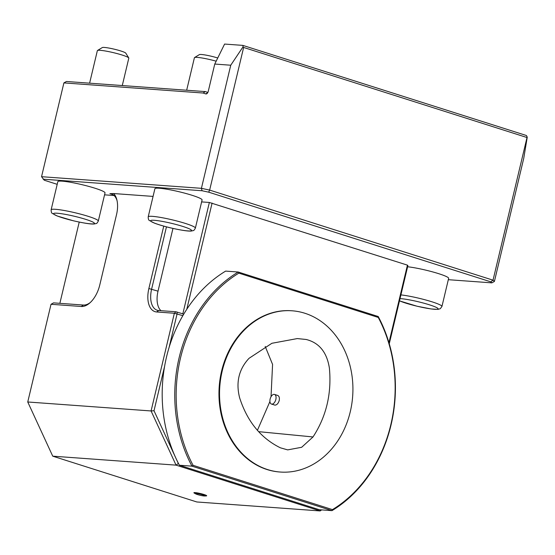 <?xml version="1.0" encoding="UTF-8"?>
<svg xmlns="http://www.w3.org/2000/svg" width="555" height="555" viewBox="0 0 555 555"><rect width="100%" height="100%" fill="white"/><g stroke="black" fill="none" stroke-linecap="round" stroke-linejoin="round"><path stroke-width="0.83" d="M271.825 404.13A5.051 2.81 -72.4 0 0 275.759 399.773A5.051 2.81 -72.4 0 0 274.517 394.432A5.051 2.81 -72.4 0 0 270.313 398.393A5.051 2.81 -72.4 0 0 271.457 404.061A5.051 2.81 -72.4 0 0 271.825 404.13M271.457 404.061L274.975 405.136C276.876 405.004 278.291 403.471 279.214 400.523C279.692 397.831 279.186 396.138 277.687 395.438L274.517 394.432M265.214 346.438L272.574 364.427L271.027 396.749M269.931 401.487L257.416 430.312M280.365 447.802L287.691 449.883L301.663 447.281L313.013 436.952C326.34 416.465 331.793 393.495 329.379 368.027C326.888 352.231 319.146 342.712 306.138 339.473L297.313 338.578L271.894 343.281L249.028 358.322C238.872 369.221 235.736 382.353 239.607 397.727C247.259 421.502 260.843 438.193 280.365 447.802M172.966 228.431L158.022 291.167A21.222 11.794 -72.4 0 0 160.929 310.682M166.458 226.849L151.619 289.134A21.222 11.794 -72.4 0 0 157.183 310.224A21.222 11.794 -72.4 0 0 158.723 310.522L175.949 311.771L182.824 313.846L209.36 202.464L407.432 265.144L407.89 265.567L389.263 343.767M238.851 273.136L238.213 272.019L378.212 316.517A133.734 110.202 -85.8 0 1 331.959 510.649L332.459 509.615A132.721 109.37 94.2 0 0 378.246 317.439L238.851 273.136A132.721 109.37 94.2 0 0 193.071 465.312L191.961 466.151L179.397 465.236L319.402 509.74L331.959 510.649L191.961 466.151A133.734 110.202 -85.8 0 1 238.213 272.019L225.649 271.104A133.734 110.202 94.2 0 0 186.799 309.246A133.734 110.202 94.2 0 0 182.845 315.67L174.353 313.256L156.656 311.966A23.241 12.918 107.6 0 1 148.872 288.538L163.746 226.114M117.07 200.709A21.222 11.794 -72.4 0 0 111.43 193.952A21.222 11.794 -72.4 0 0 109.89 193.66L113.643 193.542A23.241 12.918 107.6 0 1 116.862 199.814A23.241 12.918 107.6 0 1 116.529 214.625L99.775 284.965A23.241 12.918 107.6 0 1 89.632 303.099A23.241 12.918 107.6 0 1 81.287 306.485L51.025 304.286L27.75 401.987L151.078 410.957L174.353 313.256L175.949 311.771M51.025 304.286L53.564 302.87L83.354 305.042A21.222 11.794 -72.4 0 0 90.319 302.489M242.868 45.392L224.595 44.06L214.757 64.054L230.748 65.219L243.055 46.807L242.868 45.392L526.424 135.517L527.25 137.141L523.74 158.348L494.408 281.447L491.869 282.863L490.766 281.836L493.034 280.171L494.408 281.447M214.757 64.054L208.257 91.339A2.83 1.575 107.6 0 1 207.022 93.545A2.83 1.575 107.6 0 1 205.794 93.913L203.13 93.025L63.894 82.903L41.549 176.691L201.416 188.318L230.748 65.219M63.894 82.903L66.433 81.488L205.274 91.589L203.13 93.025M207.868 92.414L205.274 91.589L207.854 92.442M182.845 315.67A133.734 110.202 94.2 0 0 169.095 347.437L177.094 313.846L177.08 312.021M320.658 509.83L320.152 510.94L176.06 465.139L52.732 456.168L196.831 501.97L320.152 510.94L321.643 509.899M41.549 176.691L44.268 180.222L57.2 184.329M490.766 281.836L208.701 192.176L209.644 190.094L201.416 188.318L202.082 190.747L43.158 179.189M208.701 192.176L202.082 190.747M209.644 190.094L493.034 280.171L527.014 137.529L243.631 47.453L209.644 190.094M448.315 279.692L491.869 282.863M388.951 342.712L407.432 265.144M212.1 203.054L186.799 309.246M183.483 314.581L182.824 313.846M209.36 202.464L201.618 201.902M113.643 193.542L153.069 196.408M114.08 195.533L104.555 194.84M79.219 222.083L59.864 303.328M27.75 401.987L52.732 456.168M105.02 192.89A24.253 2.664 -166.6 0 0 82.043 184.683A24.253 2.664 -166.6 0 0 57.838 181.651L51.136 209.79A24.253 2.664 13.4 0 1 51.837 209.36A24.253 2.664 13.4 0 1 77.929 213.453A24.253 2.664 13.4 0 1 98.311 221.029L105.02 192.89M400.904 294.899A24.253 2.664 13.4 0 1 427.156 300.373A24.253 2.664 13.4 0 1 441.94 306.464L448.641 278.326A24.253 2.664 -166.6 0 0 433.857 272.234A24.253 2.664 -166.6 0 0 407.606 266.761M202.082 199.953A24.253 2.664 -166.6 0 0 179.105 191.746A24.253 2.664 -166.6 0 0 154.9 188.714L148.199 216.852A24.253 2.664 13.4 0 1 148.9 216.422A24.253 2.664 13.4 0 1 174.992 220.515A24.253 2.664 13.4 0 1 195.381 228.091L202.082 199.953M243.631 47.453L243.055 46.807M527.25 137.141L527.014 137.529M176.06 465.139L151.078 410.957L154.012 410.735L178.328 463.481L176.06 465.139M178.328 463.481L178.509 463.536A133.734 110.202 94.2 0 0 179.397 465.236M169.095 347.437A133.734 110.202 94.2 0 0 164.613 366.231L154.012 410.735M164.613 366.231A133.734 110.202 94.2 0 0 178.509 463.536M186.667 90.236L194.417 57.713A16.164 1.776 13.4 0 1 194.562 57.547A16.164 1.776 13.4 0 1 194.888 57.429A16.164 1.776 13.4 0 1 216.166 61.189M194.562 57.547L199.391 54.612A12.127 1.332 13.4 0 1 199.633 54.529A12.127 1.332 13.4 0 1 217.74 57.991M89.605 83.174L97.354 50.651A16.164 1.776 13.4 0 1 97.5 50.484A16.164 1.776 13.4 0 1 97.826 50.366A16.164 1.776 13.4 0 1 122.218 55.063A16.164 1.776 13.4 0 1 128.76 57.935A16.164 1.776 13.4 0 1 128.809 58.143L122.28 85.553M97.5 50.484L102.321 47.557A12.127 1.332 13.4 0 1 102.571 47.466A12.127 1.332 13.4 0 1 114.968 49.353A12.127 1.332 13.4 0 1 125.77 53.141L128.76 57.935M204.344 495.983A20.209 20.209 0 0 0 206.287 495.92A6.563 0.722 -166.6 0 0 200.466 493.555A6.563 0.722 -166.6 0 0 194.195 493.041A20.209 20.209 0 0 0 195.901 493.971A4.849 0.534 13.4 0 1 196.338 493.52A4.849 0.534 13.4 0 1 202.665 494.866A4.849 0.534 13.4 0 1 204.344 495.983A4.849 0.534 13.4 0 1 197.441 494.547A4.849 0.534 13.4 0 1 195.901 493.971M193.071 465.312L332.459 509.615M378.246 317.439L378.212 316.517M292.09 310.793L291.521 310.751A80.836 66.614 94.2 0 0 219.218 386.544A80.836 66.614 94.2 0 0 279.796 472L280.365 472.041A80.836 66.614 94.2 0 0 350.267 411.775A80.836 66.614 94.2 0 0 292.09 310.793A80.836 66.614 94.2 0 0 219.794 386.585A80.836 66.614 94.2 0 0 280.365 472.041M313.013 436.952L258.623 431.651M148.872 288.538L158.022 291.167M156.656 311.966L158.723 310.522M81.287 306.485L83.354 305.042M207.723 92.685L205.794 93.913M112.852 194.604L109.89 193.66M400.016 298.625A21.021 2.303 13.4 0 1 431.082 305.354A21.021 2.303 13.4 0 1 430.264 308.809A21.021 2.303 13.4 0 1 399.496 300.81M151.21 220.356A21.021 2.303 13.4 0 1 185.28 227.245A21.021 2.303 13.4 0 1 176.643 229.194A21.021 2.303 13.4 0 1 151.21 220.356M54.14 213.293A21.021 2.303 13.4 0 1 88.217 220.182A21.021 2.303 13.4 0 1 79.58 222.132A21.021 2.303 13.4 0 1 54.14 213.293M441.94 306.464L440.316 308.677L438.041 309.378L431.055 308.955L417.096 306.235L399.475 300.879M195.381 228.091C194.41 229.93 193.695 230.755 193.23 230.582L191.482 231.005C188.665 231.421 181.686 230.374 170.538 227.869C163.947 226.287 158.543 224.692 154.332 223.089L149.42 220.488C148.636 220.238 148.227 219.024 148.199 216.852M98.311 221.029C97.347 222.867 96.632 223.7 96.168 223.519L94.419 223.942C91.603 224.366 84.624 223.318 73.468 220.807L57.269 216.027L52.35 213.425C51.573 213.175 51.164 211.968 51.136 209.79"/></g></svg>
